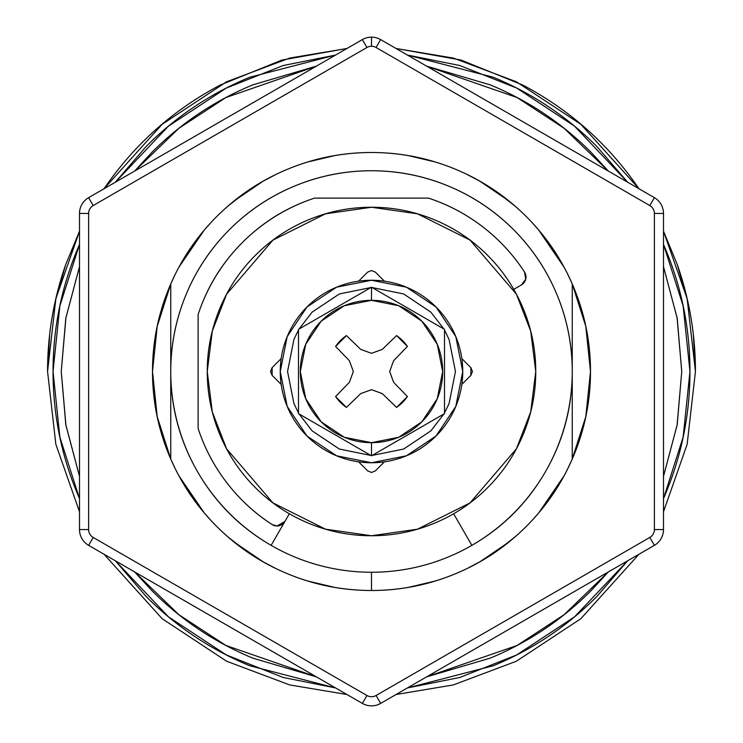 <?xml version="1.0" encoding="UTF-8"?>
<svg xmlns="http://www.w3.org/2000/svg" width="743" height="743" viewBox="0 0 743 743"><rect width="100%" height="100%" fill="white"/><g stroke="black" fill="none" stroke-linecap="round" stroke-linejoin="round"><path stroke-width="1.11" d="M406.282 155.278L403.988 154.888M407.823 155.491L435.342 161.993M567.661 274.102L572.249 283.975L572.249 459.025A218.999 218.999 0 0 1 371.5 590.499L371.5 572.249A200.749 200.749 0 0 0 471.879 545.353A200.749 200.749 0 0 1 371.5 572.249L371.5 590.499A218.999 218.999 0 0 0 572.249 459.025L572.249 371.5A200.749 200.749 0 0 1 471.879 545.353C502.927 527.428 527.428 502.927 545.353 471.879C563.287 440.822 572.249 407.359 572.249 371.5C572.249 344.882 567.16 319.267 556.971 294.674C546.783 270.08 532.276 248.376 513.45 229.55C494.624 210.724 472.919 196.217 448.326 186.029C423.733 175.84 398.118 170.751 371.5 170.751C344.882 170.751 319.267 175.84 294.674 186.029C270.08 196.217 248.376 210.724 229.55 229.55C210.724 248.376 196.217 270.08 186.029 294.674C175.84 319.267 170.751 344.882 170.751 371.5C170.751 407.359 179.713 440.822 197.647 471.879C215.572 502.927 240.073 527.428 271.121 545.353A200.749 200.749 0 0 1 371.5 170.751A200.749 200.749 0 0 1 572.249 371.5L572.249 283.975A218.999 218.999 0 0 0 170.751 283.975L175.339 274.102M403.988 588.112L406.282 587.722M175.339 468.898L170.751 459.025L157.21 416.674L152.501 371.5L157.21 326.326L170.751 283.984L170.751 371.5L170.751 283.975A218.999 218.999 0 0 1 572.249 283.975L585.79 326.326L590.499 371.5L585.79 416.674L572.249 459.025L567.661 468.898M515.029 536.929L496.844 551.102M246.156 551.102L227.971 536.929M227.971 206.071L246.156 191.898M496.844 191.898L515.029 206.071M371.5 590.499A218.999 218.999 0 0 1 170.751 459.025A218.999 218.999 0 0 0 371.5 590.499C342.458 590.499 314.521 584.945 287.69 573.828C260.858 562.72 237.175 546.894 216.64 526.36C196.106 505.825 180.28 482.142 169.172 455.31C158.055 428.479 152.501 400.542 152.501 371.5C152.501 342.458 158.055 314.521 169.172 287.69C180.28 260.858 196.106 237.175 216.64 216.64C237.175 196.106 260.858 180.28 287.69 169.172C314.521 158.055 342.458 152.501 371.5 152.501C400.542 152.501 428.479 158.055 455.31 169.172C482.142 180.28 505.825 196.106 526.36 216.64C546.894 237.175 562.72 260.858 573.828 287.69C584.945 314.521 590.499 342.458 590.499 371.5C590.499 400.542 584.945 428.479 573.828 455.31C562.72 482.142 546.894 505.825 526.36 526.36C505.825 546.894 482.142 562.72 455.31 573.828C428.479 584.945 400.542 590.499 371.5 590.499M336.718 587.722L339.012 588.112M339.012 154.888L336.718 155.278M170.751 371.5L170.751 459.025L170.751 371.5M471.879 545.353L453.639 513.766L471.879 545.353M524.53 272.059C513.199 254.626 499.296 239.571 482.82 226.884C466.353 214.207 448.233 204.613 428.488 198.121L314.512 198.121C286.974 207.176 262.957 221.953 242.45 242.45C221.953 262.957 207.176 286.974 198.121 314.512L198.121 428.488C204.613 448.233 214.207 466.353 226.884 482.82C239.571 499.296 254.626 513.199 272.059 524.53L277.028 525.998L284.931 521.437L289.361 513.766L271.121 545.353A200.749 200.749 0 0 0 371.5 572.249A200.749 200.749 0 0 1 271.121 545.353L284.931 521.437A9.13 9.13 0 0 1 272.059 524.53A182.499 182.499 0 0 1 198.121 428.488L198.121 314.512A182.499 182.499 0 0 1 314.512 198.121L428.488 198.121A182.499 182.499 0 0 1 524.53 272.059A9.13 9.13 0 0 1 521.437 284.931L513.766 289.361L521.437 284.931L525.747 279.154L524.53 272.059L525.747 279.154M335.177 587.509L307.658 581.007M435.342 581.007L407.823 587.509M307.658 161.993L335.177 155.491M371.5 442.679A71.179 71.179 0 0 1 300.321 371.5A71.179 71.179 0 0 1 371.5 300.321L371.5 287.207A84.293 84.293 0 0 0 371.491 287.207L298.5 329.363L298.5 413.637L371.491 455.793A84.293 84.293 0 0 0 371.5 455.793L371.5 442.679L398.74 437.255L421.829 421.829L437.255 398.74L442.679 371.5L437.255 344.26L421.829 321.171L398.74 305.744L371.5 300.321L344.26 305.744L321.171 321.171L305.744 344.26L300.321 371.5L305.744 398.74L321.171 421.829L344.26 437.255L371.5 442.679L371.5 455.793A84.293 84.293 0 0 1 371.491 455.793A84.293 84.293 0 0 0 371.509 455.793L444.5 413.637L371.509 455.793L444.5 413.637L444.5 329.353A84.293 84.293 0 0 1 444.5 329.353L444.5 371.509L444.5 329.353A84.293 84.293 0 0 0 444.49 329.335L371.509 287.207A84.293 84.293 0 0 1 371.509 287.207L371.5 300.321A71.179 71.179 0 0 1 442.679 371.5A71.179 71.179 0 0 1 371.5 442.679M298.5 413.637L298.5 329.363L371.491 287.207A84.293 84.293 0 0 0 371.5 287.207L298.5 329.363L298.5 413.637L371.491 455.793M371.5 462.75A91.25 91.25 0 0 1 280.25 371.5A91.25 91.25 0 0 1 371.5 280.25A91.25 91.25 0 0 1 462.75 371.5A91.25 91.25 0 0 1 371.5 462.75L406.421 455.803L436.02 436.02L455.803 406.421L462.75 371.5L455.803 336.579L436.02 306.98L406.421 287.197L371.5 280.25L336.579 287.197L306.98 306.98L287.197 336.579L280.25 371.5L287.197 406.421L306.98 436.02L336.579 455.803L371.5 462.75M407.415 396.576A43.8 43.8 0 0 1 396.576 407.415L382.264 393.595L371.5 389.676L360.736 393.595L346.424 407.415A43.8 43.8 0 0 1 335.585 396.576L349.405 382.264L353.324 371.5L349.405 360.736L335.585 346.424A43.8 43.8 0 0 1 346.424 335.585L360.736 349.405L371.5 353.324L382.264 349.405L396.576 335.585A43.8 43.8 0 0 1 407.415 346.424L393.595 360.736L389.676 371.5L393.595 382.264L407.415 396.576L393.595 382.264L389.676 371.5L393.595 360.736L407.415 346.424L396.576 335.585L382.264 349.405L371.5 353.324L360.736 349.405L346.424 335.585L335.585 346.424L349.405 360.736L353.324 371.5L349.405 382.264L335.585 396.576L346.424 407.415L360.736 393.595L371.5 389.676L382.264 393.595L396.576 407.415L407.415 396.576M370.896 287.55L339.375 293.94L312.134 312.134L299.067 329.028M298.5 330.022L293.94 339.375L287.55 371.5L293.94 403.625L298.5 412.978M299.067 413.972L312.134 430.866L339.375 449.06L370.896 455.45M372.104 455.45L403.625 449.06L430.866 430.866L443.933 413.972M444.5 412.978L449.06 403.625L455.45 371.5L449.06 339.375L444.5 330.022M443.915 329L430.866 312.134L403.625 293.94L372.104 287.55M444.49 329.335L371.509 287.207M470.867 375.373L472.474 371.5L470.867 375.373L461.849 384.391L470.867 375.373L472.474 371.5L470.867 367.627L470.867 375.373L472.474 371.5L470.867 367.627L461.849 358.609L470.867 367.627L472.474 371.5L470.867 367.627M272.133 367.627L270.526 371.5L272.133 367.627L281.151 358.609L272.133 367.627L270.526 371.5L272.133 375.373L272.133 367.627L270.526 371.5L272.133 375.373L281.151 384.391L272.133 375.373L270.526 371.5L272.133 375.373M375.373 272.133L371.5 270.526L367.627 272.133L371.5 270.526L375.373 272.133L384.391 281.151L375.373 272.133M367.627 470.867L371.5 472.474L375.373 470.867L371.5 472.474L367.627 470.867L358.609 461.849L367.627 470.867M380.63 39.593A18.25 18.25 0 0 0 371.5 37.15L371.5 46.28A9.13 9.13 0 0 1 376.06 47.496L380.63 39.593L654.379 197.647A18.25 18.25 0 0 1 663.499 213.455L663.499 529.545A18.25 18.25 0 0 1 654.379 545.353L380.63 703.407A18.25 18.25 0 0 1 362.37 703.407L88.621 545.353A18.25 18.25 0 0 1 79.501 529.545L79.501 213.455A18.25 18.25 0 0 1 88.621 197.647L362.37 39.593A18.25 18.25 0 0 1 380.63 39.593L376.06 47.496A9.13 9.13 0 0 0 366.94 47.496L93.191 205.551A9.13 9.13 0 0 0 88.621 213.455L88.621 529.545A9.13 9.13 0 0 0 93.191 537.449L366.94 695.504A9.13 9.13 0 0 0 376.06 695.504L649.809 537.449A9.13 9.13 0 0 0 654.379 529.545L654.379 213.455A9.13 9.13 0 0 0 649.809 205.551L376.06 47.496L649.809 205.551A9.13 9.13 0 0 1 654.379 213.455L654.379 529.545A9.13 9.13 0 0 1 649.809 537.449L654.379 545.353A18.25 18.25 0 0 0 663.499 529.545L654.379 529.545L663.499 529.545L663.499 213.455L654.379 213.455L663.499 213.455A18.25 18.25 0 0 0 654.379 197.647L649.809 205.551L654.379 197.647L380.63 39.593M654.379 545.353L649.809 537.449L376.06 695.504L380.63 703.407L654.379 545.353M380.63 703.407L376.06 695.504A9.13 9.13 0 0 1 366.94 695.504L362.37 703.407A18.25 18.25 0 0 0 380.63 703.407M362.37 703.407L366.94 695.504L93.191 537.449L88.621 545.353L362.37 703.407M371.5 46.28L371.5 37.15A18.25 18.25 0 0 0 362.37 39.593L366.94 47.496A9.13 9.13 0 0 1 371.5 46.28M88.621 545.353L93.191 537.449A9.13 9.13 0 0 1 88.621 529.545L79.501 529.545A18.25 18.25 0 0 0 88.621 545.353A18.25 18.25 0 0 1 79.501 529.545L88.621 529.545L88.621 213.455L79.501 213.455L79.501 529.545M366.94 47.496L362.37 39.593L88.621 197.647L93.191 205.551L366.94 47.496M93.191 205.551L88.621 197.647A18.25 18.25 0 0 0 79.501 213.455L88.621 213.455A9.13 9.13 0 0 1 93.191 205.551M79.501 213.455A18.25 18.25 0 0 1 88.621 197.647M654.379 197.647A18.25 18.25 0 0 1 663.499 213.455M316.295 676.799L225.872 645.444L178.896 614.721L134.706 571.961M79.501 476.337L65.913 425.098L61.251 371.5L65.913 317.902L79.501 266.663L65.811 318.162L61.251 371.5L65.811 424.838L79.501 476.365M134.706 171.039L178.896 128.279L225.872 97.556L316.295 66.201M426.705 66.201L517.128 97.556L564.104 128.279L608.294 171.039M663.499 266.663L677.087 317.902L681.749 371.5L677.087 425.098L663.499 476.337L677.189 424.838L681.749 371.5L677.189 318.162L663.499 266.635M608.294 571.961L564.104 614.721L517.128 645.444L426.705 676.799M316.444 676.882L252.769 658.131C214.764 642.389 181.208 619.968 152.12 590.88L134.641 571.924M134.641 171.076L152.12 152.12C181.208 123.032 214.764 100.611 252.769 84.869L316.444 66.118M426.556 66.118L490.231 84.869C528.236 100.611 561.792 123.032 590.88 152.12L608.359 171.076M608.359 571.924L590.88 590.88C561.792 619.968 528.236 642.389 490.231 658.131L426.556 676.882M276.229 174.299L263.096 181.208L234.091 200.944M210.761 222.751L204.279 230.089L178.877 267.248M167.565 291.665L165.847 296.206C156.949 320.512 152.501 345.616 152.501 371.5C152.501 397.384 156.949 422.488 165.847 446.794L167.565 451.335M178.877 475.752L204.279 512.911L210.761 520.249M234.091 542.056L263.096 561.792L276.229 568.701M466.771 568.701L479.904 561.792L508.909 542.056M532.239 520.249L538.721 512.911L564.123 475.752M575.435 451.335L577.153 446.794C586.051 422.488 590.499 397.384 590.499 371.5C590.499 345.616 586.051 320.512 577.153 296.206L575.435 291.665M564.123 267.248L538.721 230.089L532.239 222.751M508.909 200.944L479.904 181.208L466.771 174.299M281.17 384.4A91.25 91.25 0 0 1 281.17 358.6A91.25 91.25 0 0 0 281.17 384.4M335.576 687.934L283.129 677.458L226.262 654.917L168.429 616.82L115.425 560.826M79.501 498.599L59.867 437.098L53.041 371.5L59.867 305.902L79.501 244.401L77.281 249.629C61.121 288.646 53.041 329.27 53.041 371.5C53.041 413.73 61.121 454.354 77.281 493.371L79.501 498.609M115.425 182.174L168.429 126.18L226.262 88.083L283.129 65.542L335.576 55.066M346.962 48.49L289.668 58.065L226.606 81.776L162.132 124.313L104.039 188.75L162.132 124.313L226.606 81.776L289.668 58.065L346.962 48.49M79.501 231.24L55.855 298.677L47.561 371.5L55.855 444.323L79.501 511.76L55.855 444.323L47.561 371.5L55.855 298.677L79.501 231.24L65.663 264.722L55.326 300.999M104.039 554.25L162.132 618.687L226.606 661.224L289.668 684.935L346.962 694.51L289.668 684.935L226.606 661.224L162.132 618.687L104.039 554.25M104.196 188.508L109.184 181.413M49.67 334.619L47.561 371.5C47.561 334.889 53.598 299.29 65.663 264.722L79.501 231.184M633.816 181.413L638.999 188.768L580.868 124.313L516.394 81.776L453.332 58.065L396.038 48.49L453.332 58.065L516.394 81.776L580.868 124.313L638.804 188.508M663.499 231.24L687.145 298.677L695.439 371.5L687.145 444.323L663.499 511.76L687.145 444.323L695.439 371.5L687.145 298.677L663.499 231.24L677.337 264.722L663.499 231.184M638.961 554.25L580.868 618.687L516.394 661.224L453.332 684.935L396.038 694.51L453.332 684.935L516.394 661.224L580.868 618.687L638.961 554.25M687.554 300.451L677.337 264.722C689.402 299.29 695.439 334.889 695.439 371.5L693.33 334.619M407.424 55.066L459.871 65.542L516.738 88.083L574.571 126.18L627.575 182.174M663.499 244.401L683.133 305.902L689.959 371.5L683.133 437.098L663.499 498.599L665.719 493.371C681.879 454.354 689.959 413.73 689.959 371.5C689.959 329.27 681.879 288.646 665.719 249.629L663.499 244.391M627.575 560.826L574.571 616.82L516.738 654.917L459.871 677.458L407.424 687.934M335.66 55.019L249.629 77.281C210.613 93.442 176.175 116.447 146.315 146.315L115.314 182.239M115.314 560.761L146.315 596.685C176.175 626.553 210.613 649.558 249.629 665.719L335.66 687.981M407.34 687.981L493.371 665.719C532.387 649.558 566.825 626.553 596.685 596.685L627.686 560.761M627.686 182.239L596.685 146.315C566.825 116.447 532.387 93.442 493.371 77.281L407.34 55.019M461.83 358.6A91.25 91.25 0 0 1 461.83 384.4A91.25 91.25 0 0 0 461.83 358.6M639.138 189.001C608.963 144.755 570.206 110.122 522.858 85.092L461.078 60.053L395.954 48.444M347.046 48.444L281.922 60.053L220.142 85.092C172.794 110.122 134.037 144.755 103.862 189.001M371.5 535.749L325.508 529.183L272.95 502.9L226.578 448.791L212.303 411.928L207.251 371.5L212.303 331.072L226.578 294.209L272.95 240.1L325.508 213.817L371.5 207.251L417.492 213.817L470.05 240.1L516.422 294.209L530.697 331.072L535.749 371.5L530.697 411.928L516.422 448.791L470.05 502.9L417.492 529.183L371.5 535.749C349.721 535.749 328.768 531.579 308.642 523.248C288.525 514.908 270.758 503.048 255.36 487.64C239.952 472.242 228.092 454.475 219.752 434.358C211.421 414.232 207.251 393.279 207.251 371.5C207.251 349.721 211.421 328.768 219.752 308.642C228.092 288.525 239.952 270.758 255.36 255.36C270.758 239.952 288.525 228.092 308.642 219.752C328.768 211.421 349.721 207.251 371.5 207.251C393.279 207.251 414.232 211.421 434.358 219.752C454.475 228.092 472.242 239.952 487.64 255.36C503.048 270.758 514.908 288.525 523.248 308.642C531.579 328.768 535.749 349.721 535.749 371.5C535.749 393.279 531.579 414.232 523.248 434.358C514.908 454.475 503.048 472.242 487.64 487.64C472.242 503.048 454.475 514.908 434.358 523.248C414.232 531.579 393.279 535.749 371.5 535.749M358.609 281.151L367.627 272.133L358.609 281.151M384.391 461.849L375.373 470.867L384.391 461.849"/></g></svg>
